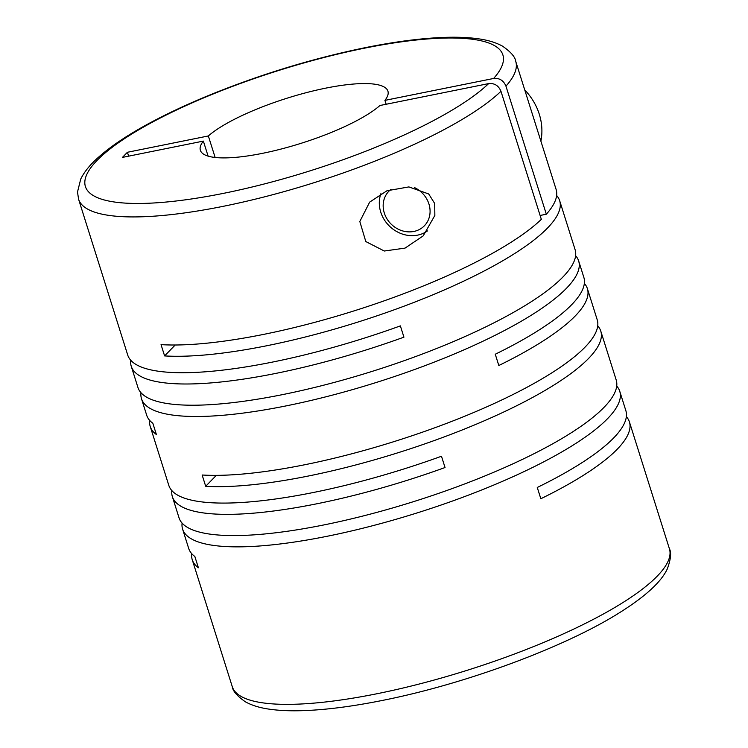 <?xml version="1.0" encoding="UTF-8"?>
<svg xmlns="http://www.w3.org/2000/svg" width="748" height="748" viewBox="0 0 748 748"><rect width="100%" height="100%" fill="white"/><g stroke="black" fill="none" stroke-linecap="round" stroke-linejoin="round"><path stroke-width="1.12" d="M559.672 200.726A229.187 55.053 -17.5 0 1 267.317 345.641A229.187 55.053 -17.5 0 1 164.597 355.917L161.044 344.641A229.187 55.053 -17.5 0 0 263.754 334.365A229.187 55.053 -17.5 0 0 541.337 219.351L500.964 91.284A229.187 55.053 162.5 0 1 223.381 206.289A229.187 55.053 162.5 0 1 78.577 199.211L127.702 355.001A229.187 55.053 -17.5 0 0 272.496 362.079A229.187 55.053 -17.5 0 0 400.376 325.885L403.929 337.161A229.187 55.053 -17.5 0 1 276.049 373.355A229.187 55.053 -17.5 0 1 131.255 366.277L137.941 387.492A229.187 55.053 -17.5 0 0 282.744 394.579A229.187 55.053 -17.5 0 0 575.1 249.654L559.672 200.726A229.187 55.053 -17.5 0 0 556.624 195.48M505.947 86.142L546.33 214.218A229.187 55.053 -17.5 0 0 556.119 189.45L515.737 61.373A229.187 55.053 162.5 0 1 505.947 86.142C503.563 80.457 499.458 77.895 493.633 78.465L384.921 100.372L386.146 104.253M130.741 360.237A229.187 55.053 -17.5 0 0 131.255 366.277M140.989 392.737A229.187 55.053 -17.5 0 0 141.503 398.768L146.683 415.205A229.187 55.053 -17.5 0 0 152.835 423.246L156.397 434.532A229.187 55.053 -17.5 0 1 150.236 426.491L168.805 485.359A229.187 55.053 -17.5 0 0 313.599 492.446A229.187 55.053 -17.5 0 0 441.479 456.243L445.032 467.528A229.187 55.053 -17.5 0 1 317.152 503.722A229.187 55.053 -17.5 0 1 172.358 496.644L179.043 517.859A229.187 55.053 -17.5 0 0 323.847 524.937A229.187 55.053 -17.5 0 0 616.202 380.021L600.775 331.084A229.187 55.053 -17.5 0 0 597.736 325.848M149.722 420.451A229.187 55.053 -17.5 0 0 150.236 426.491M141.503 398.768A229.187 55.053 -17.5 0 0 286.297 405.855A229.187 55.053 -17.5 0 0 578.653 260.94L583.842 277.377A229.187 55.053 -17.5 0 1 495.26 354.234L498.823 365.51A229.187 55.053 -17.5 0 0 587.395 288.653L597.222 319.807A229.187 55.053 -17.5 0 1 304.866 464.723A229.187 55.053 -17.5 0 1 202.147 475.008L205.7 486.284A229.187 55.053 -17.5 0 0 308.419 476.009A229.187 55.053 -17.5 0 0 600.775 331.084M578.653 260.94A229.187 55.053 -17.5 0 0 575.614 255.694M587.395 288.653A229.187 55.053 -17.5 0 0 584.356 283.408M171.844 490.604A229.187 55.053 -17.5 0 0 172.358 496.644M182.091 523.095A229.187 55.053 -17.5 0 0 182.606 529.135L188.692 548.443A229.187 55.053 -17.5 0 0 194.845 556.484L198.398 567.76A229.187 55.053 -17.5 0 1 192.245 559.719L232.263 686.645A229.187 55.053 162.5 0 0 377.067 693.723A229.187 55.053 162.5 0 0 669.423 548.808C671.526 552.52 670.834 559.205 667.319 568.863C661.456 581.626 645.935 595.978 620.765 611.911C566.04 646.824 465.854 683.924 382.424 700.427C353.009 706.336 326.979 709.73 304.314 710.6C291.271 711.086 279.827 710.647 269.972 709.263C260.173 707.954 251.992 705.467 245.4 701.82C237.144 696.061 232.768 691.002 232.263 686.645M191.731 553.679A229.187 55.053 -17.5 0 0 192.245 559.719M182.606 529.135A229.187 55.053 -17.5 0 0 327.4 536.223A229.187 55.053 -17.5 0 0 619.755 391.298A229.187 55.053 -17.5 0 0 616.717 386.062M386.968 190.768L369.662 202.119L359.816 221.502L365.8 241.548L384.294 251.019L405.051 248.112L423.228 235.872L434.85 215.452L434.691 203.484L428.707 193.975L408.894 186.916L386.968 190.768M380.928 193.62A30.967 27.461 -135.8 0 0 380.723 212.077A30.967 27.461 -135.8 0 0 417.655 235.124A30.967 27.461 -135.8 0 0 427.454 230.936M500.964 91.284C498.57 85.59 494.465 83.028 488.64 83.598L379.937 105.505A98.334 23.618 162.5 0 1 262.492 153.34A98.334 23.618 162.5 0 1 200.361 150.301A98.334 23.618 162.5 0 1 203.363 141.092L208.103 156.126M540.879 141.138A56.783 50.35 -135.8 0 0 539.289 114.22A56.783 50.35 -135.8 0 0 524.731 89.928M390.998 189.338A24.777 21.973 -135.8 0 0 384.304 213.012A24.777 21.973 -135.8 0 0 413.859 231.45A24.777 21.973 -135.8 0 0 428.941 204.017A24.777 21.973 -135.8 0 0 414.327 187.505M626.356 416.645A229.187 55.053 -17.5 0 1 629.405 421.881A229.187 55.053 -17.5 0 1 540.832 498.748L537.27 487.472A229.187 55.053 -17.5 0 0 625.842 410.605L619.755 391.298M205.7 486.284L216.303 475.363M164.597 355.917L175.2 344.996M215.134 157.473L208.346 135.958L127.412 152.274L122.429 157.407L203.363 141.092M128.637 156.154L127.412 152.274M540.112 215.471L546.33 214.218M208.346 135.958A98.334 23.618 162.5 0 1 310.355 91.621A98.334 23.618 162.5 0 1 387.922 91.163A98.334 23.618 162.5 0 1 384.921 100.372M488.64 83.598A218.865 52.575 162.5 0 1 223.689 193.311A218.865 52.575 162.5 0 1 97.025 160.465A218.865 52.575 162.5 0 1 364.594 48.162A218.865 52.575 162.5 0 1 493.633 78.465M515.737 61.373C515.222 56.988 510.828 51.921 502.544 46.17C495.877 42.486 487.565 39.999 477.626 38.7C467.986 37.381 456.841 36.951 444.172 37.4C421.414 38.242 395.206 41.636 365.576 47.592C311.336 58.746 258.041 75.109 205.672 96.679C187.393 104.29 170.6 112.097 155.304 120.091C129.563 133.537 109.863 146.617 96.202 159.324C89.152 165.86 83.991 172.433 80.728 179.043L77.502 192.012L78.577 199.211M629.405 421.881L669.423 548.808"/></g></svg>
